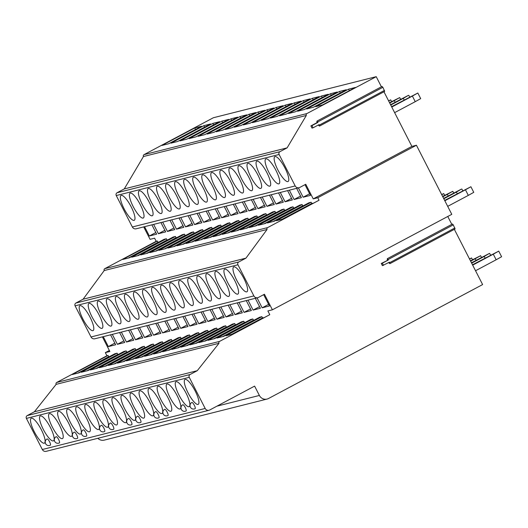 <?xml version="1.0" encoding="UTF-8"?>
<svg xmlns="http://www.w3.org/2000/svg" width="528" height="528" viewBox="0 0 528 528"><rect width="100%" height="100%" fill="white"/><g stroke="black" fill="none" stroke-linecap="round" stroke-linejoin="round"><path stroke-width="0.79" d="M249.071 114.259L216.183 131.762L222.948 130.06L255.836 112.556L249.071 114.259L249.83 115.751M317.764 197.749L319.037 200.244L267.61 227.608A1.399 1.353 75.8 0 0 267.056 229.489L245.956 258.139L238.781 261.954A2.099 2.026 75.8 0 0 237.943 264.779L253.869 295.904A3.505 3.379 75.8 0 0 258.456 297.422L264.436 294.241L272.395 309.804L451.783 214.342L416.427 145.246L317.764 197.749L313.243 198.891L305.752 184.265L299.772 187.447A3.505 3.379 -104.2 0 1 299.039 187.73L136.191 228.796A3.505 3.379 -104.2 0 1 132.343 226.987L116.259 195.558A2.099 2.026 -104.2 0 1 117.097 192.733L124.271 188.912L143.458 156.532A1.399 1.353 -104.2 0 1 144.012 154.651L213.378 117.737L376.226 76.672L381.414 86.81M299.039 187.73A3.505 3.379 -104.2 0 1 295.192 185.929L279.107 154.493A2.099 2.026 -104.2 0 1 279.946 151.668L287.12 147.853L306.306 115.467A1.399 1.353 -104.2 0 1 306.867 113.586L376.226 76.672M355.357 87.463L322.469 104.96L315.698 106.669L348.586 89.166L355.357 87.463M346.309 89.74L313.421 107.243L306.649 108.953L339.537 91.45L346.309 89.74M337.26 92.024L304.372 109.527L297.607 111.23L330.495 93.733L337.26 92.024M328.211 94.307L295.324 111.804L288.559 113.513L321.446 96.01L328.211 94.307M319.163 96.584L286.282 114.088L279.51 115.797L312.398 98.294L319.163 96.584M310.121 98.868L277.233 116.371L270.461 118.074L303.349 100.577L310.121 98.868M301.072 101.152L268.184 118.648L261.419 120.358L294.307 102.854L301.072 101.152M292.024 103.429L259.136 120.932L252.371 122.641L285.259 105.138L292.024 103.429M282.975 105.712L250.087 123.215L243.322 124.918L276.21 107.422L282.975 105.712M273.933 107.996L241.045 125.492L234.274 127.202L267.161 109.699L273.933 107.996M264.884 110.273L231.997 127.776L225.225 129.485L258.113 111.982L264.884 110.273M246.787 114.84L213.899 132.337L207.134 134.046L240.022 116.543L246.787 114.84M237.739 117.117L204.851 134.62L198.086 136.33L230.974 118.826L237.739 117.117M228.697 119.401L195.809 136.904L189.037 138.607L221.925 121.103L228.697 119.401M219.648 121.684L186.76 139.181L179.995 140.89L212.876 123.387L219.648 121.684M210.599 123.961L177.712 141.464L170.947 143.174L203.834 125.671L210.599 123.961M201.551 126.245L168.663 143.748L161.898 145.451L194.786 127.948L201.551 126.245M109.355 350.493L105.343 352.631L109.864 351.49L102.386 336.877M454.357 229.357L482.618 284.572L268.547 398.495A7.003 6.758 -104.2 0 1 259.38 395.452L254.608 386.113L209.761 409.979A3.505 3.379 -104.2 0 1 209.022 410.263L46.174 451.328A3.505 3.379 -104.2 0 1 42.326 449.519L26.4 418.4A2.099 2.026 -104.2 0 1 27.238 415.576L34.412 411.761L56.146 384.351A1.399 1.353 -104.2 0 1 56.707 382.47L106.933 355.74L105.343 352.631M267.076 399.062L104.227 440.128A7.003 6.758 -104.2 0 1 97.832 438.299M257.717 297.706L94.868 338.771A3.505 3.379 -104.2 0 1 91.021 336.97L75.095 305.844A2.099 2.026 -104.2 0 1 75.933 303.019L83.107 299.204L104.207 270.554A1.399 1.353 -104.2 0 1 104.762 268.673L156.189 241.309L154.598 238.194L150.071 239.336L143.708 226.901M452.45 224.143L453.268 224.862L455.083 228.967L389.908 263.65L388.588 262.64M451.81 224.374L447.77 216.48M416.427 145.246L411.899 146.388L313.243 198.891M383.962 91.793L411.899 146.388M382.054 86.579L382.873 87.298L384.688 91.403L319.513 126.086L318.193 125.083M156.189 241.309L157.331 241.019L157.964 242.266L158.882 242.088M144.58 226.677L149.351 236.003L156.651 234.161L151.886 224.836M153.628 224.4L158.4 233.719L165.7 231.878L160.928 222.559M162.677 222.116L167.449 231.442L174.748 229.601L169.976 220.275M171.725 219.833L176.491 229.159L183.797 227.317L179.025 217.991M180.767 217.556L185.539 226.875L192.845 225.034L188.074 215.714M189.816 215.272L194.588 224.598L201.887 222.757L197.116 213.431M198.865 212.989L203.636 222.314L210.936 220.473L206.164 211.147M207.913 210.712L212.685 220.031L219.985 218.189L215.213 208.87M216.962 208.428L221.727 217.754L229.033 215.912L224.261 206.587M226.004 206.144L230.776 215.47L238.075 213.629L233.31 204.303M235.052 203.867L239.824 213.187L247.124 211.345L242.352 202.026M244.101 201.584L248.873 210.91L256.172 209.068L251.401 199.742M253.15 199.3L257.915 208.626L265.221 206.785L260.449 197.459M262.192 197.023L266.963 206.342L274.27 204.501L269.498 195.182M271.24 194.74L276.012 204.065L283.312 202.224L278.546 192.898M280.289 192.456L285.061 201.782L292.36 199.94L287.588 190.615M289.337 190.179L294.109 199.498L301.409 197.657L296.637 188.338M298.386 187.895L303.151 197.221L310.457 195.38L304.979 184.675M157.331 241.019L122.648 259.472L129.413 257.77L164.096 239.309L166.373 238.735L131.696 257.195L138.461 255.486L173.144 237.032L175.421 236.458L140.738 254.912L147.51 253.202L182.193 234.749L184.47 234.175L149.787 252.628L156.559 250.925L191.235 232.465L193.519 231.891L158.836 250.351L165.601 248.642L200.284 230.188L202.561 229.614L167.884 248.068L174.649 246.358L209.332 227.905L211.609 227.33L176.933 245.784L183.698 244.081L218.381 225.621L220.658 225.047L185.975 243.507L192.746 241.798L227.423 223.344L229.706 222.77L195.023 241.223L201.788 239.521L236.471 221.06L238.755 220.486L204.072 238.94L210.837 237.237L245.52 218.777L247.797 218.203L213.121 236.663L219.886 234.953L254.569 216.5L256.846 215.926L222.163 234.379L228.934 232.676L263.617 214.216L265.894 213.642L231.211 232.096L237.983 230.393L272.659 211.939L274.943 211.358L240.26 229.819L247.025 228.109L281.708 209.656L283.991 209.081L249.308 227.535L256.073 225.832L290.756 207.372L293.033 206.798L258.357 225.251L265.122 223.549L299.805 205.095L302.082 204.514L267.399 222.974L274.171 221.265L308.854 202.811L311.131 202.237L276.448 220.691L283.219 218.988L319.037 200.244M311.131 202.237L311.764 203.478L312.682 203.306M302.082 204.514L302.722 205.762L303.633 205.583M293.033 206.798L293.674 208.045L294.591 207.867M283.991 209.081L284.625 210.322L285.542 210.151M274.943 211.358L275.576 212.606L276.494 212.428M265.894 213.642L266.534 214.889L267.445 214.711M256.846 215.926L257.486 217.166L258.397 216.995M247.797 218.203L248.437 219.45L249.355 219.272M238.755 220.486L239.389 221.734L240.306 221.555M229.706 222.77L230.34 224.011L231.257 223.839M220.658 225.047L221.298 226.294L222.209 226.116M211.609 227.33L212.249 228.578L213.16 228.4M202.561 229.614L203.201 230.855L204.118 230.683M193.519 231.891L194.152 233.138L195.07 232.96M184.47 234.175L185.104 235.422L186.021 235.244M175.421 236.458L176.062 237.699L176.972 237.527M166.373 238.735L167.013 239.983L167.93 239.804M158.855 242.042L129.195 257.822M157.964 242.266L128.304 258.047M167.013 239.983L137.353 255.77M167.904 239.758L138.244 255.545M176.062 237.699L146.395 253.486M176.953 237.475L147.286 253.262M185.104 235.422L155.443 251.203M185.995 235.198L156.334 250.978M194.152 233.138L164.492 248.926M195.043 232.914L165.383 248.701M203.201 230.855L173.54 246.642M204.092 230.63L174.431 246.418M212.249 228.578L182.589 244.358M213.14 228.353L183.48 244.134M221.298 226.294L191.631 242.081M222.189 226.07L192.522 241.857M230.34 224.011L200.68 239.798M231.231 223.786L201.571 239.573M239.389 221.734L209.728 237.514M240.28 221.509L210.619 237.29M248.437 219.45L218.777 235.237M249.328 219.226L219.668 235.013M257.486 217.166L227.825 232.954M258.377 216.942L228.71 232.729M266.534 214.889L236.867 230.67M267.419 214.665L237.758 230.446M275.576 212.606L245.916 228.393M276.467 212.381L246.807 228.169M284.625 210.322L254.965 226.109M285.516 210.098L255.856 225.885M293.674 208.045L264.013 223.826M294.565 207.821L264.904 223.601M302.722 205.762L273.055 221.549M303.613 205.537L273.946 221.324M311.764 203.478L282.104 219.265M312.655 203.254L282.995 219.041M311.995 128.08L310.886 125.902L311.942 125.611L313.064 127.809L311.995 128.08M382.873 87.298L317.691 121.981L316.932 121.123L316.866 122.72L310.886 125.902M209.022 410.263A3.505 3.379 -104.2 0 1 205.174 408.461L189.248 377.335A2.099 2.026 -104.2 0 1 190.087 374.51L197.261 370.696L218.995 343.292A1.399 1.353 -104.2 0 1 219.556 341.405L269.782 314.681L267.874 310.946L272.395 309.804M387.255 260.284L387.328 258.687L388.324 260.014L381.275 263.465L382.391 265.643L389.44 262.192L389.908 263.65M313.064 127.809L319.044 124.628L319.513 126.086M317.691 121.981L317.922 122.43L311.942 125.611M316.866 122.72L317.922 122.43M149.351 236.003L155.833 232.551M275.062 156.565A14.078 3.59 -118 0 0 274.85 156.644A14.078 3.59 -118 0 0 278.084 170.372A14.078 3.59 -118 0 0 287.866 181.586A14.078 3.59 -118 0 0 288.077 181.507A14.078 3.59 -118 0 0 284.843 167.779A14.078 3.59 -118 0 0 275.062 156.565M266.013 158.849A14.078 3.59 -118 0 0 265.802 158.928A14.078 3.59 -118 0 0 269.042 172.656A14.078 3.59 -118 0 0 278.817 183.869A14.078 3.59 -118 0 0 279.028 183.79A14.078 3.59 -118 0 0 275.794 170.062A14.078 3.59 -118 0 0 266.013 158.849M256.964 161.126A14.078 3.59 -118 0 0 256.753 161.212A14.078 3.59 -118 0 0 259.994 174.933A14.078 3.59 -118 0 0 269.768 186.153A14.078 3.59 -118 0 0 269.986 186.067A14.078 3.59 -118 0 0 266.746 172.346A14.078 3.59 -118 0 0 256.964 161.126M247.922 163.409A14.078 3.59 -118 0 0 247.705 163.489A14.078 3.59 -118 0 0 250.945 177.217A14.078 3.59 -118 0 0 260.726 188.43A14.078 3.59 -118 0 0 260.938 188.351A14.078 3.59 -118 0 0 257.697 174.623A14.078 3.59 -118 0 0 247.922 163.409M238.874 165.693A14.078 3.59 -118 0 0 238.663 165.772A14.078 3.59 -118 0 0 241.897 179.5A14.078 3.59 -118 0 0 251.678 190.714A14.078 3.59 -118 0 0 251.889 190.634A14.078 3.59 -118 0 0 248.648 176.906A14.078 3.59 -118 0 0 238.874 165.693M229.825 167.97A14.078 3.59 -118 0 0 229.614 168.056A14.078 3.59 -118 0 0 232.848 181.777A14.078 3.59 -118 0 0 242.629 192.997A14.078 3.59 -118 0 0 242.84 192.911A14.078 3.59 -118 0 0 239.606 179.19A14.078 3.59 -118 0 0 229.825 167.97M220.777 170.254A14.078 3.59 -118 0 0 220.565 170.333A14.078 3.59 -118 0 0 223.806 184.061A14.078 3.59 -118 0 0 233.581 195.274A14.078 3.59 -118 0 0 233.792 195.195A14.078 3.59 -118 0 0 230.558 181.467A14.078 3.59 -118 0 0 220.777 170.254M211.728 172.537A14.078 3.59 -118 0 0 211.517 172.616A14.078 3.59 -118 0 0 214.757 186.344A14.078 3.59 -118 0 0 224.539 197.558A14.078 3.59 -118 0 0 224.75 197.479A14.078 3.59 -118 0 0 221.509 183.751A14.078 3.59 -118 0 0 211.728 172.537M202.686 174.814A14.078 3.59 -118 0 0 202.468 174.9A14.078 3.59 -118 0 0 205.709 188.621A14.078 3.59 -118 0 0 215.49 199.841A14.078 3.59 -118 0 0 215.701 199.756A14.078 3.59 -118 0 0 212.461 186.034A14.078 3.59 -118 0 0 202.686 174.814M193.637 177.098A14.078 3.59 -118 0 0 193.426 177.177A14.078 3.59 -118 0 0 196.66 190.905A14.078 3.59 -118 0 0 206.441 202.118A14.078 3.59 -118 0 0 206.653 202.039A14.078 3.59 -118 0 0 203.412 188.311A14.078 3.59 -118 0 0 193.637 177.098M184.589 179.381A14.078 3.59 -118 0 0 184.378 179.461A14.078 3.59 -118 0 0 187.612 193.189A14.078 3.59 -118 0 0 197.393 204.402A14.078 3.59 -118 0 0 197.604 204.323A14.078 3.59 -118 0 0 194.37 190.595A14.078 3.59 -118 0 0 184.589 179.381M175.54 181.658A14.078 3.59 -118 0 0 175.329 181.744A14.078 3.59 -118 0 0 178.57 195.466A14.078 3.59 -118 0 0 188.344 206.686A14.078 3.59 -118 0 0 188.562 206.6A14.078 3.59 -118 0 0 185.321 192.878A14.078 3.59 -118 0 0 175.54 181.658M166.492 183.942A14.078 3.59 -118 0 0 166.28 184.021A14.078 3.59 -118 0 0 169.521 197.749A14.078 3.59 -118 0 0 179.302 208.963A14.078 3.59 -118 0 0 179.513 208.883A14.078 3.59 -118 0 0 176.273 195.155A14.078 3.59 -118 0 0 166.492 183.942M157.45 186.226A14.078 3.59 -118 0 0 157.232 186.305A14.078 3.59 -118 0 0 160.472 200.033A14.078 3.59 -118 0 0 170.254 211.246A14.078 3.59 -118 0 0 170.465 211.167A14.078 3.59 -118 0 0 167.224 197.439A14.078 3.59 -118 0 0 157.45 186.226M148.401 188.503A14.078 3.59 -118 0 0 148.19 188.588A14.078 3.59 -118 0 0 151.424 202.31A14.078 3.59 -118 0 0 161.205 213.53A14.078 3.59 -118 0 0 161.416 213.444A14.078 3.59 -118 0 0 158.182 199.723A14.078 3.59 -118 0 0 148.401 188.503M139.352 190.786A14.078 3.59 -118 0 0 139.141 190.865A14.078 3.59 -118 0 0 142.382 204.593A14.078 3.59 -118 0 0 152.156 215.807A14.078 3.59 -118 0 0 152.368 215.728A14.078 3.59 -118 0 0 149.134 202A14.078 3.59 -118 0 0 139.352 190.786M130.304 193.07A14.078 3.59 -118 0 0 130.093 193.149A14.078 3.59 -118 0 0 133.333 206.877A14.078 3.59 -118 0 0 143.108 218.09A14.078 3.59 -118 0 0 143.326 218.011A14.078 3.59 -118 0 0 140.085 204.283A14.078 3.59 -118 0 0 130.304 193.07M121.262 195.347A14.078 3.59 -118 0 0 121.044 195.433A14.078 3.59 -118 0 0 124.285 209.154A14.078 3.59 -118 0 0 134.066 220.374A14.078 3.59 -118 0 0 134.277 220.288A14.078 3.59 -118 0 0 131.036 206.567A14.078 3.59 -118 0 0 121.262 195.347M124.271 188.912L287.12 147.853M143.458 156.532L306.306 115.467M303.151 197.221L309.632 193.769M294.109 199.498L300.584 196.053M285.061 201.782L291.542 198.337M276.012 204.065L282.493 200.614M266.963 206.342L273.445 202.897M257.915 208.626L264.396 205.181M248.873 210.91L255.347 207.458M239.824 213.187L246.305 209.741M230.776 215.47L237.257 212.025M221.727 217.754L228.208 214.302M212.685 220.031L219.16 216.586M203.636 222.314L210.118 218.863M194.588 224.598L201.069 221.146M185.539 226.875L192.02 223.43M176.491 229.159L182.972 225.707M167.449 231.442L173.923 227.99M158.4 233.719L164.881 230.274M388.324 260.014L382.345 263.195L383.46 265.373M382.345 263.195L381.275 263.465M185.203 379.408A14.078 3.59 -118 0 0 184.991 379.493A14.078 3.59 -118 0 0 188.232 393.215A14.078 3.59 -118 0 0 198.007 404.435A14.078 3.59 -118 0 0 198.218 404.349A14.078 3.59 -118 0 0 194.984 390.628A14.078 3.59 -118 0 0 185.203 379.408M176.154 381.691A14.078 3.59 -118 0 0 175.943 381.77A14.078 3.59 -118 0 0 179.183 395.498A14.078 3.59 -118 0 0 188.958 406.712A14.078 3.59 -118 0 0 189.176 406.633A14.078 3.59 -118 0 0 185.935 392.905A14.078 3.59 -118 0 0 176.154 381.691M167.112 383.975A14.078 3.59 -118 0 0 166.894 384.054A14.078 3.59 -118 0 0 170.135 397.775A14.078 3.59 -118 0 0 179.916 408.995A14.078 3.59 -118 0 0 180.127 408.916A14.078 3.59 -118 0 0 176.887 395.188A14.078 3.59 -118 0 0 167.112 383.975M158.063 386.252A14.078 3.59 -118 0 0 157.852 386.338A14.078 3.59 -118 0 0 161.086 400.059A14.078 3.59 -118 0 0 170.867 411.279A14.078 3.59 -118 0 0 171.079 411.193A14.078 3.59 -118 0 0 167.838 397.472A14.078 3.59 -118 0 0 158.063 386.252M149.015 388.535A14.078 3.59 -118 0 0 148.804 388.615A14.078 3.59 -118 0 0 152.038 402.343A14.078 3.59 -118 0 0 161.819 413.556A14.078 3.59 -118 0 0 162.03 413.477A14.078 3.59 -118 0 0 158.796 399.749A14.078 3.59 -118 0 0 149.015 388.535M139.966 390.819A14.078 3.59 -118 0 0 139.755 390.898A14.078 3.59 -118 0 0 142.996 404.62A14.078 3.59 -118 0 0 152.77 415.84A14.078 3.59 -118 0 0 152.988 415.76A14.078 3.59 -118 0 0 149.747 402.032A14.078 3.59 -118 0 0 139.966 390.819M130.918 393.096A14.078 3.59 -118 0 0 130.706 393.182A14.078 3.59 -118 0 0 133.947 406.903A14.078 3.59 -118 0 0 143.728 418.123A14.078 3.59 -118 0 0 143.939 418.037A14.078 3.59 -118 0 0 140.699 404.316A14.078 3.59 -118 0 0 130.918 393.096M121.876 395.38A14.078 3.59 -118 0 0 121.658 395.459A14.078 3.59 -118 0 0 124.898 409.187A14.078 3.59 -118 0 0 134.68 420.4A14.078 3.59 -118 0 0 134.891 420.321A14.078 3.59 -118 0 0 131.65 406.593A14.078 3.59 -118 0 0 121.876 395.38M112.827 397.657A14.078 3.59 -118 0 0 112.616 397.742A14.078 3.59 -118 0 0 115.85 411.464A14.078 3.59 -118 0 0 125.631 422.684A14.078 3.59 -118 0 0 125.842 422.598A14.078 3.59 -118 0 0 122.608 408.877A14.078 3.59 -118 0 0 112.827 397.657M103.778 399.94A14.078 3.59 -118 0 0 103.567 400.019A14.078 3.59 -118 0 0 106.808 413.747A14.078 3.59 -118 0 0 116.582 424.961A14.078 3.59 -118 0 0 116.794 424.882A14.078 3.59 -118 0 0 113.56 411.16A14.078 3.59 -118 0 0 103.778 399.94M94.73 402.224A14.078 3.59 -118 0 0 94.519 402.303A14.078 3.59 -118 0 0 97.759 416.031A14.078 3.59 -118 0 0 107.534 427.244A14.078 3.59 -118 0 0 107.752 427.165A14.078 3.59 -118 0 0 104.511 413.437A14.078 3.59 -118 0 0 94.73 402.224M85.681 404.501A14.078 3.59 -118 0 0 85.47 404.587A14.078 3.59 -118 0 0 88.711 418.308A14.078 3.59 -118 0 0 98.492 429.528A14.078 3.59 -118 0 0 98.703 429.442A14.078 3.59 -118 0 0 95.462 415.721A14.078 3.59 -118 0 0 85.681 404.501M76.639 406.784A14.078 3.59 -118 0 0 76.428 406.864A14.078 3.59 -118 0 0 79.662 420.592A14.078 3.59 -118 0 0 89.443 431.805A14.078 3.59 -118 0 0 89.654 431.726A14.078 3.59 -118 0 0 86.414 417.998A14.078 3.59 -118 0 0 76.639 406.784M67.591 409.068A14.078 3.59 -118 0 0 67.379 409.147A14.078 3.59 -118 0 0 70.613 422.875A14.078 3.59 -118 0 0 80.395 434.089A14.078 3.59 -118 0 0 80.606 434.009A14.078 3.59 -118 0 0 77.372 420.281A14.078 3.59 -118 0 0 67.591 409.068M58.542 411.345A14.078 3.59 -118 0 0 58.331 411.431A14.078 3.59 -118 0 0 61.571 425.152A14.078 3.59 -118 0 0 71.346 436.372A14.078 3.59 -118 0 0 71.557 436.286A14.078 3.59 -118 0 0 68.323 422.565A14.078 3.59 -118 0 0 58.542 411.345M49.493 413.629A14.078 3.59 -118 0 0 49.282 413.708A14.078 3.59 -118 0 0 52.523 427.436A14.078 3.59 -118 0 0 62.297 438.649A14.078 3.59 -118 0 0 62.515 438.57A14.078 3.59 -118 0 0 59.275 424.842A14.078 3.59 -118 0 0 49.493 413.629M40.451 415.912A14.078 3.59 -118 0 0 40.234 415.991A14.078 3.59 -118 0 0 43.474 429.719A14.078 3.59 -118 0 0 53.255 440.933A14.078 3.59 -118 0 0 53.467 440.854A14.078 3.59 -118 0 0 50.226 427.126A14.078 3.59 -118 0 0 40.451 415.912M31.403 418.189A14.078 3.59 -118 0 0 31.192 418.275A14.078 3.59 -118 0 0 34.426 431.996A14.078 3.59 -118 0 0 44.207 443.216A14.078 3.59 -118 0 0 44.418 443.131A14.078 3.59 -118 0 0 41.177 429.409A14.078 3.59 -118 0 0 31.403 418.189M195.076 408.685A3.505 0.891 -118 0 0 195.129 408.665A3.505 0.891 -118 0 0 194.324 405.253A3.505 0.891 -118 0 0 191.895 402.461A3.505 0.891 -118 0 0 191.842 402.481A3.505 0.891 -118 0 0 191.789 402.521M186.028 410.969A3.505 0.891 -118 0 0 186.08 410.949A3.505 0.891 -118 0 0 185.275 407.53A3.505 0.891 -118 0 0 182.846 404.738A3.505 0.891 -118 0 0 182.794 404.765A3.505 0.891 -118 0 0 182.741 404.798M167.937 415.529A3.505 0.891 -118 0 0 167.99 415.51A3.505 0.891 -118 0 0 167.185 412.097A3.505 0.891 -118 0 0 164.749 409.306A3.505 0.891 -118 0 0 164.696 409.325A3.505 3.505 0 0 0 167.198 415.813A3.505 3.505 0 0 0 167.99 415.51M158.888 417.813A3.505 0.891 -118 0 0 158.941 417.793A3.505 0.891 -118 0 0 158.136 414.374A3.505 0.891 -118 0 0 155.701 411.583A3.505 0.891 -118 0 0 155.648 411.609A3.505 3.505 0 0 0 158.149 418.097A3.505 3.505 0 0 0 158.941 417.793M140.791 422.374A3.505 0.891 -118 0 0 140.844 422.354A3.505 0.891 -118 0 0 140.039 418.942A3.505 0.891 -118 0 0 137.61 416.15A3.505 0.891 -118 0 0 137.557 416.17A3.505 3.505 0 0 0 140.059 422.657A3.505 3.505 0 0 0 140.844 422.354M131.749 424.657A3.505 0.891 -118 0 0 131.802 424.631A3.505 0.891 -118 0 0 130.997 421.219A3.505 0.891 -118 0 0 128.561 418.427A3.505 0.891 -118 0 0 128.509 418.453A3.505 0.891 -118 0 0 128.456 418.486M113.652 429.218A3.505 0.891 -118 0 0 113.705 429.198A3.505 0.891 -118 0 0 112.9 425.779A3.505 0.891 -118 0 0 110.471 422.994A3.505 0.891 -118 0 0 110.411 423.014A3.505 0.891 -118 0 0 110.365 423.053M104.603 431.501A3.505 0.891 -118 0 0 104.656 431.475A3.505 0.891 -118 0 0 103.851 428.063A3.505 0.891 -118 0 0 101.422 425.271A3.505 0.891 -118 0 0 101.369 425.291A3.505 3.505 0 0 0 103.871 431.785A3.505 3.505 0 0 0 104.656 431.475M86.513 436.062A3.505 0.891 -118 0 0 86.566 436.042A3.505 0.891 -118 0 0 85.76 432.623A3.505 0.891 -118 0 0 83.325 429.838A3.505 0.891 -118 0 0 83.272 429.858A3.505 3.505 0 0 0 85.774 436.346A3.505 3.505 0 0 0 86.566 436.042M77.464 438.346A3.505 0.891 -118 0 0 77.517 438.319A3.505 0.891 -118 0 0 76.712 434.907A3.505 0.891 -118 0 0 74.276 432.115A3.505 0.891 -118 0 0 74.224 432.135A3.505 3.505 0 0 0 76.725 438.629A3.505 3.505 0 0 0 77.517 438.319M59.367 442.906A3.505 0.891 -118 0 0 59.42 442.886A3.505 0.891 -118 0 0 58.615 439.468A3.505 0.891 -118 0 0 56.186 436.682A3.505 0.891 -118 0 0 56.133 436.702A3.505 0.891 -118 0 0 56.08 436.742M50.325 445.183A3.505 0.891 -118 0 0 50.378 445.163A3.505 0.891 -118 0 0 49.573 441.751A3.505 0.891 -118 0 0 47.137 438.959A3.505 0.891 -118 0 0 47.084 438.979A3.505 0.891 -118 0 0 47.032 439.019M34.412 411.761L197.261 370.696M56.146 384.351L218.995 343.292M269.782 314.681L232.769 334.059L225.997 335.762L261.875 316.675L259.598 317.249L223.72 336.343L216.949 338.045L252.826 318.952L250.549 319.526L214.672 338.62L207.907 340.329L243.784 321.235L241.501 321.809L205.623 340.903L198.858 342.606L234.736 323.519L232.452 324.093L196.574 343.187L189.809 344.89L225.687 325.796L223.41 326.37L187.532 345.464L180.761 347.173L216.638 328.079L214.361 328.654L178.484 347.747L171.719 349.45L207.59 330.363L205.313 330.937L169.435 350.031L162.67 351.734L198.548 332.64L196.264 333.214L160.387 352.308L153.622 354.017L189.499 334.924L187.222 335.498L151.345 354.592L144.573 356.294L180.451 337.207L178.174 337.781L142.296 356.869L135.524 358.578L171.402 339.484L169.125 340.058L133.247 359.152L126.482 360.862L162.36 341.768L160.076 342.342L124.199 361.436L117.434 363.139L153.311 344.051L151.028 344.626L115.15 363.713L108.385 365.422L144.263 346.328L141.986 346.903L106.108 365.996L99.337 367.706L135.214 348.612L132.937 349.186L97.06 368.28L90.288 369.983L126.166 350.896L123.889 351.47L88.011 370.557L81.246 372.266L117.124 353.173L114.84 353.747L78.962 372.841L72.197 374.55L108.075 355.456L108.709 356.697L109.626 356.525M106.933 355.74L108.075 355.456M103.257 336.653L108.346 346.599L115.652 344.758L110.563 334.811M112.306 334.376L117.394 344.322L124.7 342.481L119.612 332.534M121.354 332.092L126.443 342.038L133.742 340.197L128.654 330.251M130.403 329.809L135.491 339.755L142.791 337.913L137.702 327.967M139.451 327.532L144.54 337.478L151.84 335.636L146.751 325.69M148.493 325.248L153.582 335.194L160.888 333.353L155.8 323.407M157.542 322.964L162.631 332.911L169.937 331.069L164.842 321.13M166.591 320.687L171.679 330.634L178.979 328.792L173.89 318.846M175.639 318.404L180.728 328.35L188.027 326.509L182.939 316.562M184.681 316.127L189.776 326.066L197.076 324.225L191.987 314.285M193.73 313.843L198.818 323.789L206.125 321.948L201.036 312.002M202.778 311.56L207.867 321.506L215.167 319.664L210.078 309.718M211.827 309.283L216.916 319.222L224.215 317.381L219.127 307.441M220.876 306.999L225.964 316.945L233.264 315.104L228.175 305.158M229.918 304.715L235.006 314.662L242.312 312.82L237.224 302.874M238.966 302.438L244.055 312.378L251.361 310.537L246.272 300.597M248.015 300.155L253.103 310.101L260.403 308.26L255.314 298.313M257.063 297.871L262.152 307.817L269.452 305.976L263.657 294.65M261.875 316.675L262.515 317.915L263.426 317.744M252.826 318.952L253.466 320.199L254.384 320.021M243.784 321.235L244.418 322.483L245.335 322.304M234.736 323.519L235.369 324.76L236.287 324.588M225.687 325.796L226.327 327.043L227.238 326.865M216.638 328.079L217.279 329.327L218.189 329.149M207.59 330.363L208.23 331.604L209.147 331.432M198.548 332.64L199.181 333.887L200.099 333.709M189.499 334.924L190.133 336.171L191.05 335.993M180.451 337.207L181.091 338.448L182.002 338.276M171.402 339.484L172.042 340.732L172.96 340.553M162.36 341.768L162.994 343.015L163.911 342.837M153.311 344.051L153.945 345.292L154.862 345.121M144.263 346.328L144.903 347.576L145.814 347.398M135.214 348.612L135.854 349.859L136.765 349.681M126.166 350.896L126.806 352.136L127.723 351.958M117.124 353.173L117.757 354.42L118.675 354.242M109.6 356.473L78.745 372.9M77.854 373.124L108.709 356.697M108.346 346.599L114.827 343.154M233.897 266.851A14.078 3.59 -118 0 0 233.686 266.937A14.078 3.59 -118 0 0 236.927 280.658A14.078 3.59 -118 0 0 246.701 291.878A14.078 3.59 -118 0 0 246.913 291.793A14.078 3.59 -118 0 0 243.679 278.071A14.078 3.59 -118 0 0 233.897 266.851M224.849 269.135A14.078 3.59 -118 0 0 224.638 269.214A14.078 3.59 -118 0 0 227.878 282.942A14.078 3.59 -118 0 0 237.659 294.155A14.078 3.59 -118 0 0 237.871 294.076A14.078 3.59 -118 0 0 234.63 280.348A14.078 3.59 -118 0 0 224.849 269.135M215.807 271.418A14.078 3.59 -118 0 0 215.589 271.498A14.078 3.59 -118 0 0 218.83 285.226A14.078 3.59 -118 0 0 228.611 296.439A14.078 3.59 -118 0 0 228.822 296.36A14.078 3.59 -118 0 0 225.581 282.632A14.078 3.59 -118 0 0 215.807 271.418M206.758 273.695A14.078 3.59 -118 0 0 206.547 273.781A14.078 3.59 -118 0 0 209.781 287.503A14.078 3.59 -118 0 0 219.562 298.723A14.078 3.59 -118 0 0 219.773 298.637A14.078 3.59 -118 0 0 216.533 284.915A14.078 3.59 -118 0 0 206.758 273.695M197.71 275.979A14.078 3.59 -118 0 0 197.498 276.058A14.078 3.59 -118 0 0 200.732 289.786A14.078 3.59 -118 0 0 210.514 301A14.078 3.59 -118 0 0 210.725 300.92A14.078 3.59 -118 0 0 207.491 287.192A14.078 3.59 -118 0 0 197.71 275.979M188.661 278.263A14.078 3.59 -118 0 0 188.45 278.342A14.078 3.59 -118 0 0 191.69 292.07A14.078 3.59 -118 0 0 201.465 303.283A14.078 3.59 -118 0 0 201.683 303.204A14.078 3.59 -118 0 0 198.442 289.476A14.078 3.59 -118 0 0 188.661 278.263M179.612 280.54A14.078 3.59 -118 0 0 179.401 280.625A14.078 3.59 -118 0 0 182.642 294.347A14.078 3.59 -118 0 0 192.423 305.567A14.078 3.59 -118 0 0 192.634 305.481A14.078 3.59 -118 0 0 189.394 291.76A14.078 3.59 -118 0 0 179.612 280.54M170.57 282.823A14.078 3.59 -118 0 0 170.359 282.902A14.078 3.59 -118 0 0 173.593 296.63A14.078 3.59 -118 0 0 183.374 307.844A14.078 3.59 -118 0 0 183.586 307.765A14.078 3.59 -118 0 0 180.345 294.037A14.078 3.59 -118 0 0 170.57 282.823M161.522 285.107A14.078 3.59 -118 0 0 161.311 285.186A14.078 3.59 -118 0 0 164.545 298.914A14.078 3.59 -118 0 0 174.326 310.127A14.078 3.59 -118 0 0 174.537 310.048A14.078 3.59 -118 0 0 171.303 296.32A14.078 3.59 -118 0 0 161.522 285.107M152.473 287.384A14.078 3.59 -118 0 0 152.262 287.47A14.078 3.59 -118 0 0 155.503 301.191A14.078 3.59 -118 0 0 165.277 312.411A14.078 3.59 -118 0 0 165.488 312.325A14.078 3.59 -118 0 0 162.254 298.604A14.078 3.59 -118 0 0 152.473 287.384M143.425 289.667A14.078 3.59 -118 0 0 143.213 289.747A14.078 3.59 -118 0 0 146.454 303.475A14.078 3.59 -118 0 0 156.229 314.688A14.078 3.59 -118 0 0 156.446 314.609A14.078 3.59 -118 0 0 153.206 300.881A14.078 3.59 -118 0 0 143.425 289.667M134.383 291.951A14.078 3.59 -118 0 0 134.165 292.03A14.078 3.59 -118 0 0 137.405 305.758A14.078 3.59 -118 0 0 147.187 316.972A14.078 3.59 -118 0 0 147.398 316.892A14.078 3.59 -118 0 0 144.157 303.164A14.078 3.59 -118 0 0 134.383 291.951M125.334 294.228A14.078 3.59 -118 0 0 125.123 294.314A14.078 3.59 -118 0 0 128.357 308.035A14.078 3.59 -118 0 0 138.138 319.255A14.078 3.59 -118 0 0 138.349 319.169A14.078 3.59 -118 0 0 135.109 305.448A14.078 3.59 -118 0 0 125.334 294.228M116.285 296.512A14.078 3.59 -118 0 0 116.074 296.591A14.078 3.59 -118 0 0 119.308 310.319A14.078 3.59 -118 0 0 129.089 321.532A14.078 3.59 -118 0 0 129.301 321.453A14.078 3.59 -118 0 0 126.067 307.725A14.078 3.59 -118 0 0 116.285 296.512M107.237 298.795A14.078 3.59 -118 0 0 107.026 298.874A14.078 3.59 -118 0 0 110.266 312.602A14.078 3.59 -118 0 0 120.041 323.816A14.078 3.59 -118 0 0 120.252 323.737A14.078 3.59 -118 0 0 117.018 310.009A14.078 3.59 -118 0 0 107.237 298.795M98.188 301.072A14.078 3.59 -118 0 0 97.977 301.158A14.078 3.59 -118 0 0 101.218 314.879A14.078 3.59 -118 0 0 110.999 326.099A14.078 3.59 -118 0 0 111.21 326.014A14.078 3.59 -118 0 0 107.969 312.292A14.078 3.59 -118 0 0 98.188 301.072M89.146 303.356A14.078 3.59 -118 0 0 88.928 303.435A14.078 3.59 -118 0 0 92.169 317.163A14.078 3.59 -118 0 0 101.95 328.376A14.078 3.59 -118 0 0 102.161 328.297A14.078 3.59 -118 0 0 98.921 314.569A14.078 3.59 -118 0 0 89.146 303.356M80.098 305.639A14.078 3.59 -118 0 0 79.886 305.719A14.078 3.59 -118 0 0 83.12 319.447A14.078 3.59 -118 0 0 92.902 330.66A14.078 3.59 -118 0 0 93.113 330.581A14.078 3.59 -118 0 0 89.872 316.853A14.078 3.59 -118 0 0 80.098 305.639M83.107 299.204L245.956 258.139M104.207 270.554L267.056 229.489M262.152 307.817L268.633 304.372M253.103 310.101L259.585 306.649M244.055 312.378L250.536 308.933M235.006 314.662L241.487 311.216M225.964 316.945L232.439 313.493M216.916 319.222L223.397 315.777M207.867 321.506L214.348 318.061M198.818 323.789L205.3 320.338M189.776 326.066L196.251 322.621M180.728 328.35L187.209 324.905M171.679 330.634L178.16 327.182M162.631 332.911L169.112 329.465M153.582 335.194L160.063 331.749M144.54 337.478L151.015 334.026M135.491 339.755L141.973 336.31M126.443 342.038L132.924 338.593M117.394 344.322L123.875 340.87M231.653 334.336L262.515 317.915M263.406 317.691L232.544 334.112M222.611 336.62L253.466 320.199M254.357 319.975L223.502 336.395M213.563 338.903L244.418 322.483M245.309 322.258L214.454 338.679M204.514 341.18L235.369 324.76M236.26 324.535L205.405 340.956M195.466 343.464L226.327 327.043M227.218 326.819L196.357 343.24M186.417 345.748L217.279 329.327M218.17 329.102L187.308 345.523M177.375 348.025L208.23 331.604M209.121 331.379L178.266 347.8M168.326 350.308L199.181 333.887M200.072 333.663L169.217 350.084M159.278 352.592L190.133 336.171M191.024 335.947L160.169 352.367M150.229 354.869L181.091 338.448M181.982 338.224L151.12 354.644M141.187 357.152L172.042 340.732M172.933 340.507L142.072 356.928M132.139 359.436L162.994 343.015M163.885 342.791L133.03 359.212M123.09 361.713L153.945 345.292M154.836 345.068L123.981 361.489M114.041 363.997L144.903 347.576M145.787 347.351L114.932 363.772M104.993 366.28L135.854 349.859M136.745 349.628L105.884 366.056M95.951 368.557L126.806 352.136M127.697 351.912L96.842 368.333M86.902 370.841L117.757 354.42M118.648 354.196L87.793 370.616M498.736 251.123L501.6 256.727L496.155 259.776L493.291 254.173L498.736 251.123L472.494 264.792M496.155 259.776L475.537 270.745M472.672 265.142L493.291 254.173M470.897 186.74L473.761 192.344L468.316 195.393L465.452 189.79L470.897 186.74L444.655 200.409M468.316 195.393L447.698 206.362M444.833 200.759L465.452 189.79M417.826 93.02L420.691 98.624L415.246 101.673L412.381 96.07L417.826 93.02L391.585 106.689M415.246 101.673L394.634 112.642M391.769 107.039L412.381 96.07M485.08 258.093L484.242 256.456L489.152 253.539L471.471 262.799M471.656 263.155L484.242 256.456M490.585 255.163L489.687 253.407M457.241 193.71L456.403 192.073L461.314 189.163L443.632 198.416M443.817 198.772L456.403 192.073M462.746 190.78L461.848 189.024M404.171 99.99L403.333 98.347L408.243 95.436L390.568 104.696M390.746 105.046L403.333 98.347M409.675 97.06L408.778 95.304M476.032 260.377L475.193 258.733L480.638 255.691L470.455 260.812M470.633 261.162L475.193 258.733M481.536 257.446L480.638 255.691M448.193 195.994L447.355 194.35L452.8 191.308L442.616 196.429M442.794 196.779L447.355 194.35M453.697 193.063L452.8 191.308M395.129 102.267L394.284 100.63L399.736 97.581L389.545 102.703M389.73 103.059L394.284 100.63M400.633 99.337L399.736 97.581M469.577 259.096L471.59 257.968L469.484 258.905M472.487 259.723L471.59 257.968M441.738 194.713L443.751 193.585L441.646 194.522M444.649 195.34L443.751 193.585M388.674 100.993L390.687 99.865L388.575 100.802M391.585 101.62L390.687 99.865M348.586 89.166L349.351 90.658M339.537 91.45L340.303 92.941M330.495 93.733L331.254 95.218M321.446 96.01L322.205 97.502M312.398 98.294L313.163 99.785M303.349 100.577L304.115 102.062M294.307 102.854L295.066 104.346M285.259 105.138L286.018 106.63M276.21 107.422L276.969 108.907M267.161 109.699L267.927 111.19M258.113 111.982L258.878 113.467M240.022 116.543L240.781 118.034M230.974 118.826L231.739 120.311M221.925 121.103L222.691 122.595M212.876 123.387L213.642 124.879M203.834 125.671L204.593 127.156M194.786 127.948L195.545 129.439M144.012 154.651L306.867 113.586M104.762 268.673L267.61 227.608M384.463 90.407L319.288 125.096M132.343 226.987L295.192 185.929M116.259 195.558L279.107 154.493M117.097 192.733L279.946 151.668M453.268 224.862L388.087 259.545M454.859 227.971L389.677 262.66M216.955 406.151L259.38 395.452M42.326 449.519L205.174 408.461M26.4 418.4L189.248 377.335M27.238 415.576L190.087 374.51M56.707 382.47L219.556 341.405M91.021 336.97L253.869 295.904M75.095 305.844L237.943 264.779M75.933 303.019L238.781 261.954M316.932 121.123L382.107 86.434M387.328 258.687L452.503 223.997M191.842 402.481A3.505 3.505 0 0 0 194.344 408.969A3.505 3.505 0 0 0 195.129 408.665M182.794 404.765A3.505 3.505 0 0 0 185.295 411.253A3.505 3.505 0 0 0 186.08 410.949M128.509 418.453A3.505 3.505 0 0 0 131.01 424.941A3.505 3.505 0 0 0 131.802 424.631M110.411 423.014A3.505 3.505 0 0 0 112.919 429.502A3.505 3.505 0 0 0 113.705 429.198M56.133 436.702A3.505 3.505 0 0 0 58.634 443.19A3.505 3.505 0 0 0 59.42 442.886M47.084 438.979A3.505 3.505 0 0 0 49.586 445.474A3.505 3.505 0 0 0 50.378 445.163"/></g></svg>
